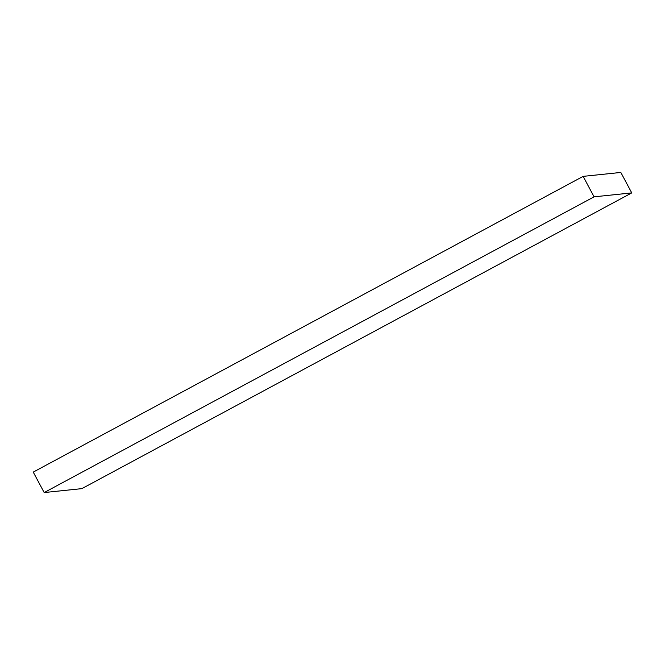 <?xml version="1.0" encoding="UTF-8"?>
<svg xmlns="http://www.w3.org/2000/svg" width="665" height="665" viewBox="0 0 665 665"><rect width="100%" height="100%" fill="white"/><g stroke="black" fill="none" stroke-linecap="round" stroke-linejoin="round"><path stroke-width="1" d="M620.827 172.443L583.139 176.366L594.069 196.832L631.75 192.9L620.827 172.443M594.069 196.832L44.173 492.557L33.25 472.1L583.139 176.366M44.173 492.557L81.862 488.634L631.75 192.9"/></g></svg>
